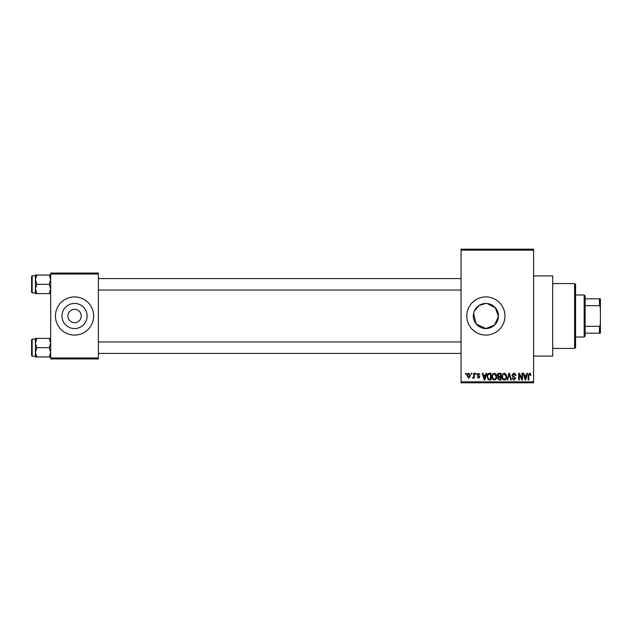 <?xml version="1.0" encoding="UTF-8"?>
<svg xmlns="http://www.w3.org/2000/svg" width="632" height="632" viewBox="0 0 632 632"><rect width="100%" height="100%" fill="white"/><g stroke="black" fill="none" stroke-linecap="round" stroke-linejoin="round"><path stroke-width="0.95" d="M473.566 313.519L476.173 323.979L485.874 328.561A12.561 12.561 0 0 0 498.435 316A12.561 12.561 0 0 0 485.874 303.439A12.561 12.561 0 0 0 473.321 316A12.561 12.561 0 0 0 485.874 328.561L494.54 325.093L498.419 316.632L495.377 307.792L487.13 303.502M485.874 303.439L478.882 305.572L474.284 311.165M485.874 296.914A19.086 19.086 0 0 0 466.787 316A19.086 19.086 0 0 0 485.874 335.086A19.086 19.086 0 0 0 504.96 316A19.086 19.086 0 0 0 485.874 296.914M533.598 275.915L552.684 275.915L552.684 356.085L533.598 356.085M74.544 309.317A6.683 6.683 0 0 0 67.869 316A6.683 6.683 0 0 0 74.544 322.683A6.683 6.683 0 0 0 81.228 316A6.683 6.683 0 0 0 74.544 309.317M74.544 303.439A12.561 12.561 0 0 0 61.983 316A12.561 12.561 0 0 0 74.544 328.561A12.561 12.561 0 0 0 87.105 316A12.561 12.561 0 0 0 74.544 303.439M74.544 296.914A19.086 19.086 0 0 0 55.458 316A19.086 19.086 0 0 0 74.544 335.086A19.086 19.086 0 0 0 93.631 316A19.086 19.086 0 0 0 74.544 296.914M471.298 374.215L471.298 373.259L471.907 373.259L471.907 374.215L471.298 374.215M473.731 375.779L473.731 373.259L474.34 373.259L474.34 378.118L473.731 378.118L473.731 377.344L473.005 378.205L472.428 377.944L473.613 376.775L473.731 375.779M475.462 374.215L475.462 373.259L476.07 373.259L476.07 374.215L475.462 374.215M477.026 374.744L478.495 373.172L479.98 374.737L478.456 373.868L477.634 374.626L479.893 376.822L478.519 378.205L477.113 376.822L478.503 377.509L479.285 376.917L477.026 374.744M485.494 375.258L486.024 373.259L486.656 373.259L484.807 379.943L484.167 379.943L482.232 373.259L482.872 373.259L483.393 375.258L485.494 375.258M494.295 373.172L496.033 374.223L496.634 376.514C496.768 378.41 495.986 379.579 494.287 380.03C492.628 379.595 491.846 378.45 491.949 376.593L492.549 374.199L494.295 373.172M504.273 373.172L506.011 374.223L506.611 376.514C506.746 378.41 505.963 379.579 504.265 380.03C502.606 379.595 501.824 378.45 501.927 376.593L502.527 374.199L504.273 373.172M529.592 373.172L530.54 373.646L530.904 375.258L530.295 375.345L529.561 373.954L528.913 374.46L528.826 379.943L528.218 379.943L528.218 375.408L529.592 373.172M461.06 381.854L533.598 381.854L533.598 382.802L461.06 382.802L461.06 249.198L533.598 249.198L533.598 250.146L461.06 250.146M533.598 381.854L533.598 250.146M526.448 375.258L526.97 373.259L527.609 373.259L525.761 379.943L525.121 379.943L523.185 373.259L523.817 373.259L524.347 375.258L526.448 375.258M521.882 378.608L521.882 373.259L522.49 373.259L522.49 379.943L521.842 379.943L519.283 374.586L519.283 379.943L518.674 379.943L518.674 373.259L519.322 373.259L521.882 378.608M511.904 375.116L513.8 373.172C515.112 373.315 515.783 374.073 515.807 375.432L515.198 375.519L513.745 373.954L512.513 375.1L515.633 378.197L513.903 380.03L512.078 378.031L512.686 377.944L513.887 379.247L515.025 378.173L514.835 377.494L512.828 376.704L511.904 375.116M507.014 379.943L508.926 373.259L509.518 373.259L511.32 379.943L510.688 379.943L509.258 374.041L507.654 379.943L507.014 379.943M497.329 375.226C497.344 373.97 497.961 373.315 499.177 373.259L501.058 373.259L501.058 379.943L499.169 379.943L497.502 378.26L498.158 376.862L497.329 375.226M487.003 376.64C486.845 374.737 487.612 373.615 489.302 373.259L491.08 373.259L491.08 379.943L488.418 379.816L487.003 376.64M467.048 375.74C466.929 374.349 467.498 373.496 468.739 373.172L470.437 375.692L468.739 378.205L467.048 375.74M465.571 374.215L465.571 373.259L466.179 373.259L466.179 374.215L465.571 374.215M50.686 273.056L98.402 273.056L98.402 274.012L50.686 274.012L50.686 273.056M98.402 357.988L98.402 358.944L50.686 358.944L50.686 357.988L98.402 357.988L98.402 274.012M50.686 357.988L50.686 274.012M525.674 377.983L526.243 376.04L524.552 376.04L525.397 379.247L525.674 377.983M504.265 379.247C505.561 378.892 506.145 377.976 506.003 376.506L504.273 373.954C503.001 374.302 502.424 375.187 502.535 376.617L502.796 378.126L504.265 379.247M500.449 379.161L500.449 377.17L498.672 377.233L498.111 378.149L499.399 379.161L500.449 379.161M500.449 376.388L500.449 374.041L498.537 374.128L497.937 375.218L499.256 376.388L500.449 376.388M494.287 379.247C495.583 378.892 496.167 377.976 496.025 376.506L494.295 373.954C493.023 374.302 492.447 375.187 492.557 376.617L492.818 378.126L494.287 379.247M490.472 379.161L490.472 374.041L489.381 374.041L487.857 375.013L487.612 376.648L488.536 379.026L490.472 379.161M484.72 377.983L485.289 376.04L483.599 376.04L484.444 379.247L484.72 377.983M468.754 377.509L469.829 375.692L468.723 373.868L467.656 375.692L468.754 377.509M574.63 348.445L574.63 283.555L575.586 284.503L575.586 347.497L574.63 348.445L552.684 348.445M574.63 283.555L552.684 283.555M35.416 343.042L35.416 352.332L36.854 347.687L35.416 343.042L36.854 338.397L35.416 338.397L35.416 343.042M32.169 356.274L31.6 355.705L31.6 339.668L32.169 339.092L32.169 356.274L35.416 356.274M50.686 338.397L49.249 338.397L50.686 343.042L49.249 347.687L36.854 347.687M49.249 338.397L36.854 338.397M49.249 347.687L50.686 352.332L49.249 356.977L36.854 356.977L35.416 352.332L35.416 356.977L36.854 356.977M49.249 356.977L50.686 356.977M584.173 295.002L585.129 295.958L585.129 336.042L584.173 336.998L584.173 295.002L575.586 295.002M585.129 298.825L600.4 298.825L600.4 333.175L599.444 333.175L599.444 326.325L600.4 324.319M585.129 326.325L599.444 326.325M600.4 307.681L599.444 305.675L599.444 298.825M585.129 305.675L599.444 305.675M585.129 333.175L599.444 333.175M50.686 275.023L49.249 275.023L50.686 279.668L49.249 284.313L50.686 288.958L49.249 293.603L36.854 293.603L35.416 288.958L36.854 284.313L35.416 279.668L36.854 275.023L35.416 275.023L35.416 293.603L36.854 293.603M31.6 292.332L31.6 276.295L32.169 275.726L32.169 292.908L31.6 292.332M49.249 275.023L36.854 275.023M49.249 284.313L36.854 284.313M49.249 293.603L50.686 293.603M32.169 339.092L35.416 339.092M461.06 353.414L98.402 353.414M461.06 341.959L98.402 341.959M98.402 278.586L461.06 278.586M98.402 290.041L461.06 290.041M584.173 336.998L575.586 336.998M32.169 292.908L35.416 292.908M32.169 275.726L35.416 275.726"/></g></svg>

